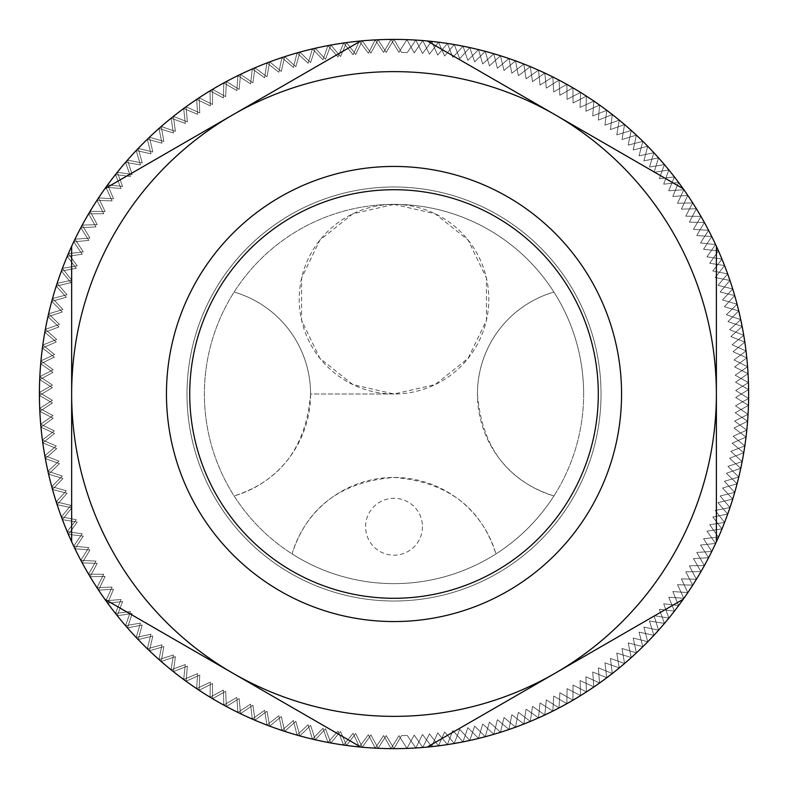 <?xml version="1.0" encoding="UTF-8"?>
<svg xmlns="http://www.w3.org/2000/svg" width="788" height="788" viewBox="0 0 788 788"><rect width="100%" height="100%" fill="white"/><g stroke="black" fill="none" stroke-linecap="round" stroke-linejoin="round"><path stroke-width="0.59" stroke-dasharray="3.94 2.96" d="M394.01 204.378L435.153 213.765L468.141 240.074L486.452 278.085L486.452 320.283L468.141 358.304L435.153 384.613L394.01 394L352.876 384.613L319.889 358.304L301.577 320.283L301.577 278.085L319.889 240.074L352.876 213.765L394.01 204.378A94.816 94.816 0 0 1 488.826 299.184A94.816 94.816 0 0 1 394.01 394A94.816 94.816 0 0 1 299.204 299.184A94.816 94.816 0 0 1 394.01 204.378A189.622 189.622 0 0 1 553.905 495.947C507.295 480.956 481.803 446.973 477.449 394A106.193 106.193 0 0 1 553.905 292.053A106.193 106.193 0 0 0 553.905 495.947A189.622 189.622 0 0 1 292.072 553.895C307.024 507.324 340.948 481.842 393.813 477.439C446.855 481.675 480.907 507.157 495.957 553.895A106.193 106.193 0 0 0 292.072 553.895A189.622 189.622 0 0 1 394.01 204.378M394.01 394L310.58 394C306.305 446.845 280.814 480.828 234.125 495.947A106.193 106.193 0 0 0 234.125 292.053A106.193 106.193 0 0 1 310.58 394L394.01 394M583.642 394A189.622 189.622 0 0 1 299.204 558.219A189.622 189.622 0 0 1 299.204 229.781A189.622 189.622 0 0 1 583.642 394M621.565 394A227.555 227.555 0 0 1 280.233 591.069A227.555 227.555 0 0 1 280.233 196.931A227.555 227.555 0 0 1 621.565 394A227.555 227.555 0 0 0 280.233 196.931A227.555 227.555 0 0 0 280.233 591.069A227.555 227.555 0 0 0 621.565 394A227.555 227.555 0 0 0 280.233 196.931A227.555 227.555 0 0 0 280.233 591.069A227.555 227.555 0 0 0 621.565 394A227.555 227.555 0 0 1 280.233 591.069A227.555 227.555 0 0 1 280.233 196.931A227.555 227.555 0 0 1 621.565 394A227.555 227.555 0 0 1 280.233 591.069A227.555 227.555 0 0 1 280.233 196.931A227.555 227.555 0 0 1 621.565 394M598.299 394A204.279 204.279 0 0 1 291.875 570.916A204.279 204.279 0 0 1 291.875 217.084A204.279 204.279 0 0 1 598.299 394A204.279 204.279 0 0 1 291.875 570.916A204.279 204.279 0 0 1 291.875 217.084A204.279 204.279 0 0 1 598.299 394M422.457 526.739A28.447 28.447 0 0 1 394.01 555.185A28.447 28.447 0 0 1 365.573 526.739A28.447 28.447 0 0 1 394.01 498.292A28.447 28.447 0 0 1 422.457 526.739M748.58 398.462A354.6 354.6 0 0 0 48.59 313.851A354.6 354.6 0 0 0 718.449 537.111A354.6 354.6 0 0 0 748.58 398.462L735.697 390.503L748.433 382.594L735.204 375.216L747.566 366.745L734.022 359.968L745.99 350.956L732.16 344.789L743.714 335.255L729.619 329.709L740.73 319.662L726.398 314.757L737.056 304.227L722.527 299.962L732.702 288.96L717.986 285.354L727.659 273.919L712.805 270.974L721.956 259.104L706.974 256.829L715.593 244.566L700.522 242.96L708.579 230.323L693.46 229.397L700.946 216.414L685.796 216.168L692.691 202.861L677.542 203.284L683.836 189.691L668.726 190.794L674.4 176.926L659.359 178.699L664.412 164.594L649.46 167.046L653.873 152.724L639.048 155.847L642.821 141.338L628.154 145.12L631.267 130.463L616.777 134.886L619.23 120.111L604.957 125.184L606.75 110.31L592.724 116.013L593.847 101.071L580.086 107.404L580.539 92.423L567.074 99.357L566.858 84.375L553.718 91.91L552.831 76.958L540.036 85.065L538.49 70.162L526.069 78.849L523.853 64.025L511.836 73.254L508.959 58.548L497.366 68.3L493.83 53.742L482.689 64.005L478.503 49.614L467.836 60.361L463.009 46.177L452.834 57.396L447.377 43.438L437.714 55.101L431.637 41.4L422.506 53.485L415.828 40.07L407.238 52.55A341.706 341.706 0 0 0 401.506 52.372L394.01 39.4L386.209 52.382L378.141 39.755L370.931 53.072L362.313 40.818L355.703 54.451L346.543 42.591L340.544 56.5L330.861 45.064L325.503 59.238L315.318 48.245L310.59 62.636L299.923 52.106L295.845 66.694L284.714 56.667L281.296 71.422L269.732 61.888L266.974 76.791L254.997 67.788L252.909 82.789L240.537 74.328L239.128 89.408L226.392 81.519L225.654 96.648L212.573 89.33L212.514 104.479L199.128 97.751L199.748 112.891L186.066 106.774L187.357 121.864L173.419 116.368L175.389 131.379L161.225 126.513L163.855 141.426L149.484 137.201L152.793 151.976L138.235 148.4L142.204 163.017L127.508 160.082L132.118 174.512L117.304 172.247L122.564 186.451L107.66 184.845L113.541 198.803L98.589 197.867L105.09 211.548L90.108 211.282L97.219 224.659L82.238 225.072L89.94 238.114L74.988 239.188L83.262 251.874L68.389 253.618L77.214 265.92L62.429 268.324L71.806 280.223L57.14 283.286L67.039 294.751L52.52 298.475L62.922 309.487L48.59 313.851L59.474 324.38L45.349 329.384L56.697 339.421L42.808 345.055L54.589 354.57L40.966 360.815L53.16 369.799L39.833 376.644L52.422 385.076L39.42 392.513L52.363 400.363L39.705 408.381L52.993 415.65L40.7 424.22L54.303 430.888L42.404 439.999L56.293 446.047L44.818 455.681L58.962 461.108L47.93 471.244L62.301 476.031L51.732 486.659L66.3 490.796L56.224 501.877L70.959 505.354L61.385 516.879L76.269 519.706L67.216 531.644L82.208 533.791L73.708 546.133L88.778 547.601L80.829 560.307L95.959 561.105L88.591 574.156L103.73 574.275L96.954 587.641L112.093 587.09L105.917 600.742L121.007 599.51L115.452 613.419L130.483 611.518L125.548 625.662L140.481 623.091L136.186 637.443L150.981 634.202L147.336 648.741L161.973 644.84L158.979 659.526L173.429 654.976L171.094 669.77L185.328 664.58L183.663 679.473L197.64 673.641L196.645 688.594L210.357 682.152L210.022 697.134L223.428 690.081L223.772 705.063L236.853 697.419L237.858 712.372L250.584 704.147L252.268 719.04L264.601 710.254L266.945 725.049L278.883 715.731L281.887 730.407L293.392 720.557L297.056 735.086L308.108 724.733L312.412 739.085L322.991 728.24L327.936 742.385L338.022 731.087L343.588 744.995L353.162 733.254L359.348 746.906L368.38 734.741L375.177 748.098L383.648 735.549L391.035 748.59L398.945 735.667L406.904 748.364L414.232 735.105L422.742 747.438L429.47 733.864L438.532 745.793L444.639 731.934L454.233 743.448L459.709 729.333L469.806 740.405L474.652 726.053L485.231 736.672L489.427 722.113L500.469 732.239L504.015 717.513L515.5 727.137L518.376 712.273L530.285 721.375L532.491 706.383L544.794 714.943L546.33 699.872L559.007 707.88L559.864 692.75L572.886 700.177L573.073 685.038L586.4 691.874L585.917 676.734L599.54 682.96L598.368 667.86L612.266 673.474L610.424 658.443L624.549 663.427L622.037 648.494L636.379 652.848L633.197 638.034L647.716 641.747L643.875 627.09L658.541 630.144L654.06 615.674L668.845 618.068L663.713 603.815L678.596 605.548L672.834 591.542L687.776 592.606L681.393 578.865L696.375 579.259L689.372 565.823L704.354 565.548L696.769 552.437L711.722 551.482L703.556 538.726L718.449 537.111L709.722 524.739L724.527 522.454L715.258 510.476L729.944 507.531L720.143 495.987L734.692 492.392L724.379 481.291L738.75 477.045L727.954 466.417L742.119 461.541L730.86 451.406L744.798 445.9L733.096 436.276L746.768 430.149L734.643 421.068L748.029 414.33L735.519 405.79L748.58 398.462L735.697 390.503L748.433 382.594L735.204 375.216L747.566 366.745L734.022 359.968L745.99 350.956L732.16 344.789L743.714 335.255L729.619 329.709L740.73 319.662L726.398 314.757L737.056 304.227L722.527 299.962L732.702 288.96L717.986 285.354L727.659 273.919L712.805 270.974L721.956 259.104L706.974 256.829L715.593 244.566L700.522 242.96L708.579 230.323L693.46 229.397L700.946 216.414L685.796 216.168L692.691 202.861L677.542 203.284L683.836 189.691L668.726 190.794L674.4 176.926L659.359 178.699L664.412 164.594L649.46 167.046L653.873 152.724L639.048 155.847L642.821 141.338L628.154 145.12L631.267 130.463L616.777 134.886L619.23 120.111L604.957 125.184L606.75 110.31L592.724 116.013L593.847 101.071L580.086 107.404L580.539 92.423L567.074 99.357L566.858 84.375L553.718 91.91L552.831 76.958L540.036 85.065L538.49 70.162L526.069 78.849L523.853 64.025L511.836 73.254L508.959 58.548L497.366 68.3L493.83 53.742L482.689 64.005L478.503 49.614L467.836 60.361L463.009 46.177L452.834 57.396L447.377 43.438L437.714 55.101L431.637 41.4L422.506 53.485L415.828 40.07L407.238 52.55A341.706 341.706 0 0 0 401.506 52.372L394.01 39.4L386.209 52.382L378.141 39.755L370.931 53.072L362.313 40.818L355.703 54.451L346.543 42.591L340.544 56.5L330.861 45.064L325.503 59.238L315.318 48.245L310.59 62.636L299.923 52.106L295.845 66.694L284.714 56.667L281.296 71.422L269.732 61.888L266.974 76.791L254.997 67.788L252.909 82.789L240.537 74.328L239.128 89.408L226.392 81.519L225.654 96.648L212.573 89.33L212.514 104.479L199.128 97.751L199.748 112.891L186.066 106.774L187.357 121.864L173.419 116.368L175.389 131.379L161.225 126.513L163.855 141.426L149.484 137.201L152.793 151.976L138.235 148.4L142.204 163.017L127.508 160.082L132.118 174.512L117.304 172.247L122.564 186.451L107.66 184.845L113.541 198.803L98.589 197.867L105.09 211.548L90.108 211.282L97.219 224.659L82.238 225.072L89.94 238.114L74.988 239.188L83.262 251.874L68.389 253.618L77.214 265.92L62.429 268.324L71.806 280.223L57.14 283.286L67.039 294.751L52.52 298.475L62.922 309.487L48.59 313.851L59.474 324.38L45.349 329.384L56.697 339.421L42.808 345.055L54.589 354.57L40.966 360.815L53.16 369.799L39.833 376.644L52.422 385.076L39.42 392.513L52.363 400.363L39.705 408.381L52.993 415.65L40.7 424.22L54.303 430.888L42.404 439.999L56.293 446.047L44.818 455.681L58.962 461.108L47.93 471.244L62.301 476.031L51.732 486.659L66.3 490.796L56.224 501.877L70.959 505.354L61.385 516.879L76.269 519.706L67.216 531.644L82.208 533.791L73.708 546.133L88.778 547.601L80.829 560.307L95.959 561.105L88.591 574.156L103.73 574.275L96.954 587.641L112.093 587.09L105.917 600.742L121.007 599.51L115.452 613.419L130.483 611.518L125.548 625.662L140.481 623.091L136.186 637.443L150.981 634.202L147.336 648.741L161.973 644.84L158.979 659.526L173.429 654.976L171.094 669.77L185.328 664.58L183.663 679.473L197.64 673.641L196.645 688.594L210.357 682.152L210.022 697.134L223.428 690.081L223.772 705.063L236.853 697.419L237.858 712.372L250.584 704.147L252.268 719.04L264.601 710.254L266.945 725.049L278.883 715.731L281.887 730.407L293.392 720.557L297.056 735.086L308.108 724.733L312.412 739.085L322.991 728.24L327.936 742.385L338.022 731.087L343.588 744.995L353.162 733.254L359.348 746.906L368.38 734.741L375.177 748.098L383.648 735.549L391.035 748.59L398.945 735.667L406.904 748.364L414.232 735.105L422.742 747.438L429.47 733.864L438.532 745.793L444.639 731.934L454.233 743.448L459.709 729.333L469.806 740.405L474.652 726.053L485.231 736.672L489.427 722.113L500.469 732.239L504.015 717.513L515.5 727.137L518.376 712.273L530.285 721.375L532.491 706.383L544.794 714.943L546.33 699.872L559.007 707.88L559.864 692.75L572.886 700.177L573.073 685.038L586.4 691.874L585.917 676.734L599.54 682.96L598.368 667.86L612.266 673.474L610.424 658.443L624.549 663.427L622.037 648.494L636.379 652.848L633.197 638.034L647.716 641.747L643.875 627.09L658.541 630.144L654.06 615.674L668.845 618.068L663.713 603.815L678.596 605.548L672.834 591.542L687.776 592.606L681.393 578.865L696.375 579.259L689.372 565.823L704.354 565.548L696.769 552.437L711.722 551.482L703.556 538.726L718.449 537.111L709.722 524.739L724.527 522.454L715.258 510.476L729.944 507.531L720.143 495.987L734.692 492.392L724.379 481.291L738.75 477.045L727.954 466.417L742.119 461.541L730.86 451.406L744.798 445.9L733.096 436.276L746.768 430.149L734.643 421.068L748.029 414.33L735.519 405.79L748.58 398.462M601.027 394A207.017 207.017 0 0 0 290.506 214.72A207.017 207.017 0 0 0 290.506 573.28A207.017 207.017 0 0 0 601.027 394A207.017 207.017 0 0 0 290.506 214.72A207.017 207.017 0 0 0 290.506 573.28A207.017 207.017 0 0 0 601.027 394A207.017 207.017 0 0 1 290.506 573.28A207.017 207.017 0 0 1 290.506 214.72A207.017 207.017 0 0 1 601.027 394A207.017 207.017 0 0 1 290.506 573.28A207.017 207.017 0 0 1 290.506 214.72A207.017 207.017 0 0 1 601.027 394M104.893 599.313L360.766 747.034A354.6 354.6 0 0 1 71.649 246.27L71.649 541.73L71.649 246.27A354.6 354.6 0 0 1 360.766 40.966L104.893 188.687L360.766 40.966A354.6 354.6 0 0 1 683.127 188.687L427.263 40.966L683.127 188.687A354.6 354.6 0 0 1 716.381 541.73L716.381 246.27L716.381 541.73A354.6 354.6 0 0 1 427.263 747.034L683.127 599.313L427.263 747.034A354.6 354.6 0 0 1 360.766 747.034L232.834 673.179A322.361 322.361 0 0 1 232.834 114.821L104.893 188.687M748.58 389.538A354.6 354.6 0 0 1 48.59 474.149A354.6 354.6 0 0 1 718.449 250.889A354.6 354.6 0 0 1 748.58 389.538L735.697 397.497L748.433 405.406L735.204 412.784L747.566 421.255L734.022 428.032L745.99 437.044L732.16 443.211L743.714 452.745L729.619 458.291L740.73 468.338L726.398 473.243L737.056 483.773L722.527 488.038L732.702 499.04L717.986 502.646L727.659 514.081L712.805 517.026L721.956 528.896L706.974 531.171L715.593 543.434L700.522 545.04L708.579 557.677L693.46 558.603L700.946 571.586L685.796 571.832L692.691 585.139L677.542 584.716L683.836 598.309L668.726 597.205L674.4 611.074L659.359 609.301L664.412 623.406L649.46 620.954L653.873 635.276L639.048 632.153L642.821 646.662L628.154 642.88L631.267 657.537L616.777 653.114L619.23 667.889L604.957 662.816L606.75 677.69L592.724 671.987L593.847 686.929L580.086 680.596L580.539 695.577L567.074 688.643L566.858 703.625L553.718 696.09L552.831 711.042L540.036 702.935L538.49 717.838L526.069 709.151L523.853 723.975L511.836 714.746L508.959 729.452L497.366 719.7L493.83 734.258L482.689 723.995L478.503 738.386L467.836 727.639L463.009 741.823L452.834 730.604L447.377 744.562L437.714 732.899L431.637 746.6L422.506 734.514L415.828 747.93L407.238 735.45A341.706 341.706 0 0 1 401.506 735.628L394.01 748.6L386.209 735.618L378.141 748.245L370.931 734.928L362.313 747.182L355.703 733.549L346.543 745.409L340.544 731.5L330.861 742.936L325.503 728.762L315.318 739.755L310.59 725.364L299.923 735.894L295.845 721.306L284.714 731.333L281.296 716.578L269.732 726.112L266.974 711.209L254.997 720.212L252.909 705.211L240.537 713.672L239.128 698.592L226.392 706.481L225.654 691.352L212.573 698.67L212.514 683.521L199.128 690.249L199.748 675.109L186.066 681.226L187.357 666.136L173.419 671.632L175.389 656.621L161.225 661.487L163.855 646.574L149.484 650.799L152.793 636.024L138.235 639.6L142.204 624.982L127.508 627.918L132.118 613.488L117.304 615.753L122.564 601.549L107.66 603.155L113.541 589.197L98.589 590.133L105.09 576.452L90.108 576.717L97.219 563.341L82.238 562.928L89.94 549.886L74.988 548.812L83.262 536.126L68.389 534.382L77.214 522.08L62.429 519.676L71.806 507.777L57.14 504.714L67.039 493.249L52.52 489.525L62.922 478.513L48.59 474.149L59.474 463.62L45.349 458.616L56.697 448.579L42.808 442.945L54.589 433.43L40.966 427.185L53.16 418.201L39.833 411.356L52.422 402.924L39.42 395.487L52.363 387.637L39.705 379.619L52.993 372.35L40.7 363.78L54.303 357.112L42.404 348L56.293 341.953L44.818 332.319L58.962 326.892L47.93 316.756L62.301 311.969L51.732 301.341L66.3 297.204L56.224 286.123L70.959 282.646L61.385 271.121L76.269 268.294L67.216 256.356L82.208 254.209L73.708 241.867L88.778 240.399L80.829 227.693L95.959 226.895L88.591 213.843L103.73 213.725L96.954 200.359L112.093 200.91L105.917 187.258L121.007 188.49L115.452 174.581L130.483 176.482L125.548 162.338L140.481 164.909L136.186 150.557L150.981 153.798L147.336 139.259L161.973 143.16L158.979 128.474L173.429 133.024L171.094 118.23L185.328 123.42L183.663 108.527L197.64 114.358L196.645 99.406L210.357 105.848L210.022 90.866L223.428 97.919L223.772 82.937L236.853 90.581L237.858 75.628L250.584 83.853L252.268 68.96L264.601 77.746L266.945 62.951L278.883 72.269L281.887 57.593L293.392 67.443L297.056 52.914L308.108 63.267L312.412 48.915L322.991 59.76L327.936 45.615L338.022 56.913L343.588 43.005L353.162 54.746L359.348 41.094L368.38 53.259L375.177 39.902L383.648 52.451L391.035 39.41L398.945 52.333L406.904 39.636L414.232 52.895L422.742 40.562L429.47 54.136L438.532 42.207L444.639 56.066L454.233 44.552L459.709 58.667L469.806 47.595L474.652 61.947L485.231 51.328L489.427 65.887L500.469 55.761L504.015 70.487L515.5 60.863L518.376 75.727L530.285 66.625L532.491 81.617L544.794 73.057L546.33 88.128L559.007 80.12L559.864 95.249L572.886 87.823L573.073 102.962L586.4 96.126L585.917 111.266L599.54 105.04L598.368 120.14L612.266 114.526L610.424 129.557L624.549 124.573L622.037 139.506L636.379 135.152L633.197 149.966L647.716 146.253L643.875 160.91L658.541 157.856L654.06 172.326L668.845 169.932L663.713 184.185L678.596 182.452L672.834 196.458L687.776 195.394L681.393 209.135L696.375 208.741L689.372 222.177L704.354 222.452L696.769 235.563L711.722 236.518L703.556 249.274L718.449 250.889L709.722 263.261L724.527 265.546L715.258 277.524L729.944 280.469L720.143 292.013L734.692 295.608L724.379 306.709L738.75 310.955L727.954 321.583L742.119 326.459L730.86 336.594L744.798 342.1L733.096 351.724L746.768 357.851L734.643 366.932L748.029 373.67L735.519 382.21L748.58 389.538L735.697 397.497L748.433 405.406L735.204 412.784L747.566 421.255L734.022 428.032L745.99 437.044L732.16 443.211L743.714 452.745L729.619 458.291L740.73 468.338L726.398 473.243L737.056 483.773L722.527 488.038L732.702 499.04L717.986 502.646L727.659 514.081L712.805 517.026L721.956 528.896L706.974 531.171L715.593 543.434L700.522 545.04L708.579 557.677L693.46 558.603L700.946 571.586L685.796 571.832L692.691 585.139L677.542 584.716L683.836 598.309L668.726 597.205L674.4 611.074L659.359 609.301L664.412 623.406L649.46 620.954L653.873 635.276L639.048 632.153L642.821 646.662L628.154 642.88L631.267 657.537L616.777 653.114L619.23 667.889L604.957 662.816L606.75 677.69L592.724 671.987L593.847 686.929L580.086 680.596L580.539 695.577L567.074 688.643L566.858 703.625L553.718 696.09L552.831 711.042L540.036 702.935L538.49 717.838L526.069 709.151L523.853 723.975L511.836 714.746L508.959 729.452L497.366 719.7L493.83 734.258L482.689 723.995L478.503 738.386L467.836 727.639L463.009 741.823L452.834 730.604L447.377 744.562L437.714 732.899L431.637 746.6L422.506 734.514L415.828 747.93L407.238 735.45A341.706 341.706 0 0 1 401.506 735.628L394.01 748.6L386.209 735.618L378.141 748.245L370.931 734.928L362.313 747.182L355.703 733.549L346.543 745.409L340.544 731.5L330.861 742.936L325.503 728.762L315.318 739.755L310.59 725.364L299.923 735.894L295.845 721.306L284.714 731.333L281.296 716.578L269.732 726.112L266.974 711.209L254.997 720.212L252.909 705.211L240.537 713.672L239.128 698.592L226.392 706.481L225.654 691.352L212.573 698.67L212.514 683.521L199.128 690.249L199.748 675.109L186.066 681.226L187.357 666.136L173.419 671.632L175.389 656.621L161.225 661.487L163.855 646.574L149.484 650.799L152.793 636.024L138.235 639.6L142.204 624.982L127.508 627.918L132.118 613.488L117.304 615.753L122.564 601.549L107.66 603.155L113.541 589.197L98.589 590.133L105.09 576.452L90.108 576.717L97.219 563.341L82.238 562.928L89.94 549.886L74.988 548.812L83.262 536.126L68.389 534.382L77.214 522.08L62.429 519.676L71.806 507.777L57.14 504.714L67.039 493.249L52.52 489.525L62.922 478.513L48.59 474.149L59.474 463.62L45.349 458.616L56.697 448.579L42.808 442.945L54.589 433.43L40.966 427.185L53.16 418.201L39.833 411.356L52.422 402.924L39.42 395.487L52.363 387.637L39.705 379.619L52.993 372.35L40.7 363.78L54.303 357.112L42.404 348L56.293 341.953L44.818 332.319L58.962 326.892L47.93 316.756L62.301 311.969L51.732 301.341L66.3 297.204L56.224 286.123L70.959 282.646L61.385 271.121L76.269 268.294L67.216 256.356L82.208 254.209L73.708 241.867L88.778 240.399L80.829 227.693L95.959 226.895L88.591 213.843L103.73 213.725L96.954 200.359L112.093 200.91L105.917 187.258L121.007 188.49L115.452 174.581L130.483 176.482L125.548 162.338L140.481 164.909L136.186 150.557L150.981 153.798L147.336 139.259L161.973 143.16L158.979 128.474L173.429 133.024L171.094 118.23L185.328 123.42L183.663 108.527L197.64 114.358L196.645 99.406L210.357 105.848L210.022 90.866L223.428 97.919L223.772 82.937L236.853 90.581L237.858 75.628L250.584 83.853L252.268 68.96L264.601 77.746L266.945 62.951L278.883 72.269L281.887 57.593L293.392 67.443L297.056 52.914L308.108 63.267L312.412 48.915L322.991 59.76L327.936 45.615L338.022 56.913L343.588 43.005L353.162 54.746L359.348 41.094L368.38 53.259L375.177 39.902L383.648 52.451L391.035 39.41L398.945 52.333L406.904 39.636L414.232 52.895L422.742 40.562L429.47 54.136L438.532 42.207L444.639 56.066L454.233 44.552L459.709 58.667L469.806 47.595L474.652 61.947L485.231 51.328L489.427 65.887L500.469 55.761L504.015 70.487L515.5 60.863L518.376 75.727L530.285 66.625L532.491 81.617L544.794 73.057L546.33 88.128L559.007 80.12L559.864 95.249L572.886 87.823L573.073 102.962L586.4 96.126L585.917 111.266L599.54 105.04L598.368 120.14L612.266 114.526L610.424 129.557L624.549 124.573L622.037 139.506L636.379 135.152L633.197 149.966L647.716 146.253L643.875 160.91L658.541 157.856L654.06 172.326L668.845 169.932L663.713 184.185L678.596 182.452L672.834 196.458L687.776 195.394L681.393 209.135L696.375 208.741L689.372 222.177L704.354 222.452L696.769 235.563L711.722 236.518L703.556 249.274L718.449 250.889L709.722 263.261L724.527 265.546L715.258 277.524L729.944 280.469L720.143 292.013L734.692 295.608L724.379 306.709L738.75 310.955L727.954 321.583L742.119 326.459L730.86 336.594L744.798 342.1L733.096 351.724L746.768 357.851L734.643 366.932L748.029 373.67L735.519 382.21L748.58 389.538M71.649 246.27L71.649 541.73M427.263 747.034L555.195 673.179A322.361 322.361 0 0 1 232.834 673.179L360.766 747.034M716.381 541.73L716.381 394A322.361 322.361 0 0 1 555.195 673.179L683.127 599.313M683.127 188.687L555.195 114.821A322.361 322.361 0 0 1 716.381 394L716.381 246.27M360.766 40.966L232.834 114.821A322.361 322.361 0 0 1 555.195 114.821L427.263 40.966"/><path stroke-width="1.18" d="M598.299 394A204.279 204.279 0 0 1 291.875 570.916A204.279 204.279 0 0 1 291.875 217.084A204.279 204.279 0 0 1 598.299 394M621.565 394A227.555 227.555 0 0 1 280.233 591.069A227.555 227.555 0 0 1 280.233 196.931A227.555 227.555 0 0 1 621.565 394M427.263 40.966A354.6 354.6 0 0 0 104.893 599.313A354.6 354.6 0 0 0 716.381 246.27A354.6 354.6 0 0 0 427.263 40.966L555.195 114.821A322.361 322.361 0 0 0 71.649 394A322.361 322.361 0 0 0 232.834 673.179L104.893 599.313M71.649 541.73L71.649 246.27M104.893 188.687L360.766 40.966M716.381 246.27L716.381 394A322.361 322.361 0 0 0 555.195 114.821L683.127 188.687M683.127 599.313L555.195 673.179A322.361 322.361 0 0 0 716.381 394L716.381 541.73M360.766 747.034L232.834 673.179A322.361 322.361 0 0 0 555.195 673.179L427.263 747.034"/></g></svg>
